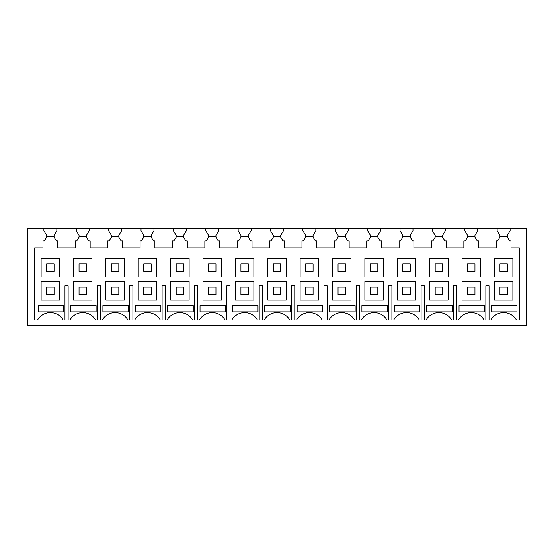 <?xml version="1.0" encoding="UTF-8"?>
<svg xmlns="http://www.w3.org/2000/svg" width="554" height="554" viewBox="0 0 554 554"><rect width="100%" height="100%" fill="white"/><g stroke="black" fill="none" stroke-linecap="round" stroke-linejoin="round"><path stroke-width="0.83" d="M54.063 237.167L54.063 235.374L56.84 230.748L56.84 228.435L27.7 228.435L27.7 325.565L526.3 325.565L526.3 228.435L497.16 228.435L497.16 230.748L499.937 235.374L499.937 237.167L497.624 240.921L496.239 240.921L496.239 247.86L478.663 247.86L478.663 240.921L477.271 240.921L474.425 236.295L468.095 236.295L465.249 240.921L463.857 240.921L463.857 247.86L446.282 247.86L446.282 240.921L444.897 240.921L442.044 236.295L435.721 236.295L432.868 240.921L431.483 240.921L431.483 247.86L413.907 247.86L413.907 240.921L412.522 240.921L409.669 236.295L403.34 236.295L400.494 240.921L399.109 240.921L399.109 247.86L381.533 247.86L381.533 240.921L380.141 240.921L377.295 236.295L370.965 236.295L368.119 240.921L366.727 240.921L366.727 247.86L349.152 247.86L349.152 240.921L347.767 240.921L344.913 236.295L338.591 236.295L335.738 240.921L334.353 240.921L334.353 247.86L316.777 247.86L316.777 240.921L315.392 240.921L312.539 236.295L306.21 236.295L303.363 240.921L301.978 240.921L301.978 247.86L284.403 247.86L284.403 240.921L283.011 240.921L280.165 236.295L273.835 236.295L270.989 240.921L269.597 240.921L269.597 247.86L252.022 247.86L252.022 240.921L250.637 240.921L247.79 236.295L241.461 236.295L238.608 240.921L237.223 240.921L237.223 247.86L219.647 247.86L219.647 240.921L218.262 240.921L215.409 236.295L209.087 236.295L206.233 240.921L204.848 240.921L204.848 247.86L187.273 247.86L187.273 240.921L185.881 240.921L183.035 236.295L176.705 236.295L173.859 240.921L172.467 240.921L172.467 247.86L154.891 247.86L154.891 240.921L153.506 240.921L150.66 236.295L144.331 236.295L141.478 240.921L140.093 240.921L140.093 247.86L122.517 247.86L122.517 240.921L121.132 240.921L118.279 236.295L111.956 236.295L109.103 240.921L107.718 240.921L107.718 247.86L90.143 247.86L90.143 240.921L88.751 240.921L85.905 236.295L79.575 236.295L76.729 240.921L75.337 240.921L75.337 247.86L57.761 247.86L57.761 240.921L56.376 240.921L53.53 236.295L47.201 236.295L44.348 240.921L42.963 240.921L42.963 247.86L34.639 247.86L34.639 320.018L37.547 320.018A14.799 14.799 0 0 1 63.184 320.018L69.922 320.018A14.799 14.799 0 0 1 95.558 320.018L102.296 320.018A14.799 14.799 0 0 1 127.932 320.018L134.677 320.018A14.799 14.799 0 0 1 160.314 320.018L167.052 320.018A14.799 14.799 0 0 1 192.688 320.018L199.426 320.018A14.799 14.799 0 0 1 225.062 320.018L231.807 320.018A14.799 14.799 0 0 1 257.444 320.018L264.182 320.018A14.799 14.799 0 0 1 289.818 320.018L296.556 320.018A14.799 14.799 0 0 1 322.193 320.018L328.938 320.018A14.799 14.799 0 0 1 354.574 320.018L361.312 320.018A14.799 14.799 0 0 1 386.948 320.018L393.686 320.018A14.799 14.799 0 0 1 419.323 320.018L426.068 320.018A14.799 14.799 0 0 1 451.704 320.018L458.442 320.018A14.799 14.799 0 0 1 484.078 320.018L490.816 320.018A14.799 14.799 0 0 1 516.453 320.018L519.361 320.018L519.361 247.86L511.037 247.86L511.037 240.921L509.652 240.921L506.799 236.295L500.47 236.295L499.937 237.167M56.84 228.435L76.265 228.435L76.265 230.748L79.042 235.374L79.042 237.167M86.438 237.167L86.438 235.374L89.215 230.748L89.215 228.435L76.265 228.435M89.215 228.435L108.639 228.435L108.639 230.748L111.416 235.374L111.416 237.167M118.819 237.167L118.819 235.374L121.589 230.748L121.589 228.435L108.639 228.435M121.589 228.435L141.021 228.435L141.021 230.748L143.791 235.374L143.791 237.167M151.194 237.167L151.194 235.374L153.97 230.748L153.97 228.435L141.021 228.435M153.97 228.435L173.395 228.435L173.395 230.748L176.172 235.374L176.172 237.167M183.568 237.167L183.568 235.374L186.345 230.748L186.345 228.435L173.395 228.435M186.345 228.435L205.769 228.435L205.769 230.748L208.546 235.374L208.546 237.167M215.949 237.167L215.949 235.374L218.719 230.748L218.719 228.435L205.769 228.435M218.719 228.435L238.151 228.435L238.151 230.748L240.921 235.374L240.921 237.167M248.324 237.167L248.324 235.374L251.101 230.748L251.101 228.435L238.151 228.435M251.101 228.435L270.525 228.435L270.525 230.748L273.302 235.374L273.302 237.167M280.698 237.167L280.698 235.374L283.475 230.748L283.475 228.435L270.525 228.435M283.475 228.435L302.899 228.435L302.899 230.748L305.676 235.374L305.676 237.167M313.079 237.167L313.079 235.374L315.849 230.748L315.849 228.435L302.899 228.435M315.849 228.435L335.281 228.435L335.281 230.748L338.051 235.374L338.051 237.167M345.454 237.167L345.454 235.374L348.231 230.748L348.231 228.435L335.281 228.435M348.231 228.435L367.655 228.435L367.655 230.748L370.432 235.374L370.432 237.167M377.828 237.167L377.828 235.374L380.605 230.748L380.605 228.435L367.655 228.435M380.605 228.435L400.03 228.435L400.03 230.748L402.806 235.374L402.806 237.167M410.209 237.167L410.209 235.374L412.979 230.748L412.979 228.435L400.03 228.435M412.979 228.435L432.411 228.435L432.411 230.748L435.181 235.374L435.181 237.167M442.584 237.167L442.584 235.374L445.361 230.748L445.361 228.435L432.411 228.435M445.361 228.435L464.785 228.435L464.785 230.748L467.562 235.374L467.562 237.167M474.958 237.167L474.958 235.374L477.735 230.748L477.735 228.435L464.785 228.435M477.735 228.435L497.16 228.435M59.617 281.626L41.114 281.626L41.114 300.13L59.617 300.13L59.617 281.626M43.891 228.435L43.891 230.748L46.661 235.374L46.661 237.167M507.339 237.167L507.339 235.374L510.109 230.748L510.109 228.435M512.886 258.496L494.383 258.496L494.383 277L512.886 277L512.886 258.496M480.512 258.496L462.008 258.496L462.008 277L480.512 277L480.512 258.496M448.131 258.496L429.634 258.496L429.634 277L448.131 277L448.131 258.496M415.756 258.496L397.253 258.496L397.253 277L415.756 277L415.756 258.496M383.382 258.496L364.878 258.496L364.878 277L383.382 277L383.382 258.496M351.001 258.496L332.504 258.496L332.504 277L351.001 277L351.001 258.496M318.626 258.496L300.13 258.496L300.13 277L318.626 277L318.626 258.496M286.252 258.496L267.748 258.496L267.748 277L286.252 277L286.252 258.496M253.871 258.496L235.374 258.496L235.374 277L253.871 277L253.871 258.496M221.496 258.496L202.999 258.496L202.999 277L221.496 277L221.496 258.496M189.122 258.496L170.618 258.496L170.618 277L189.122 277L189.122 258.496M156.747 258.496L138.244 258.496L138.244 277L156.747 277L156.747 258.496M124.366 258.496L105.869 258.496L105.869 277L124.366 277L124.366 258.496M91.992 258.496L73.488 258.496L73.488 277L91.992 277L91.992 258.496M59.617 258.496L41.114 258.496L41.114 277L59.617 277L59.617 258.496M512.886 281.626L494.383 281.626L494.383 300.13L512.886 300.13L512.886 281.626M480.512 281.626L462.008 281.626L462.008 300.13L480.512 300.13L480.512 281.626M448.131 281.626L429.634 281.626L429.634 300.13L448.131 300.13L448.131 281.626M415.756 281.626L397.253 281.626L397.253 300.13L415.756 300.13L415.756 281.626M383.382 281.626L364.878 281.626L364.878 300.13L383.382 300.13L383.382 281.626M351.001 281.626L332.504 281.626L332.504 300.13L351.001 300.13L351.001 281.626M318.626 281.626L300.13 281.626L300.13 300.13L318.626 300.13L318.626 281.626M286.252 281.626L267.748 281.626L267.748 300.13L286.252 300.13L286.252 281.626M253.871 281.626L235.374 281.626L235.374 300.13L253.871 300.13L253.871 281.626M221.496 281.626L202.999 281.626L202.999 300.13L221.496 300.13L221.496 281.626M189.122 281.626L170.618 281.626L170.618 300.13L189.122 300.13L189.122 281.626M156.747 281.626L138.244 281.626L138.244 300.13L156.747 300.13L156.747 281.626M124.366 281.626L105.869 281.626L105.869 300.13L124.366 300.13L124.366 281.626M91.992 281.626L73.488 281.626L73.488 300.13L91.992 300.13L91.992 281.626M64.963 320.018L64.963 285.788L68.142 285.788L68.142 320.018M97.338 320.018L97.338 285.788L100.516 285.788L100.516 320.018M129.712 320.018L129.712 285.788L132.898 285.788L132.898 320.018M162.093 320.018L162.093 285.788L165.272 285.788L165.272 320.018M194.468 320.018L194.468 285.788L197.646 285.788L197.646 320.018M226.842 320.018L226.842 285.788L230.028 285.788L230.028 320.018M259.224 320.018L259.224 285.788L262.402 285.788L262.402 320.018M291.598 320.018L291.598 285.788L294.776 285.788L294.776 320.018M323.972 320.018L323.972 285.788L327.158 285.788L327.158 320.018M356.354 320.018L356.354 285.788L359.532 285.788L359.532 320.018M388.728 320.018L388.728 285.788L391.907 285.788L391.907 320.018M421.102 320.018L421.102 285.788L424.288 285.788L424.288 320.018M453.484 320.018L453.484 285.788L456.662 285.788L456.662 320.018M485.858 320.018L485.858 285.788L489.037 285.788L489.037 320.018M193.249 311.888L167.647 311.888L167.647 305.621L193.249 305.621L193.249 311.888M484.639 311.888L484.639 305.621L459.037 305.621L459.037 311.888L484.639 311.888M290.379 311.888L264.777 311.888L264.777 305.621L290.379 305.621L290.379 311.888M160.875 311.888L160.875 305.621L135.273 305.621L135.273 311.888L160.875 311.888M419.884 311.888L394.282 311.888L394.282 305.621L419.884 305.621L419.884 311.888M361.907 305.621L387.509 305.621L387.509 311.888L361.907 311.888L361.907 305.621M329.533 305.621L355.128 305.621L355.128 311.888L329.533 311.888L329.533 305.621M258.005 311.888L232.403 311.888L232.403 305.621L258.005 305.621L258.005 311.888M452.258 311.888L452.258 305.621L426.663 305.621L426.663 311.888L452.258 311.888M102.899 305.621L128.493 305.621L128.493 311.888L102.899 311.888L102.899 305.621M297.152 311.888L297.152 305.621L322.753 305.621L322.753 311.888L297.152 311.888M96.119 311.888L70.517 311.888L70.517 305.621L96.119 305.621L96.119 311.888M200.029 311.888L200.029 305.621L225.623 305.621L225.623 311.888L200.029 311.888M491.412 311.888L491.412 305.621L517.014 305.621L517.014 311.888L491.412 311.888M38.143 305.621L63.745 305.621L63.745 311.888L38.143 311.888L38.143 305.621M46.661 287.083L46.661 294.576L54.063 294.576L54.063 287.083L46.661 287.083M46.661 271.446L54.063 271.446L54.063 263.96L46.661 263.96L46.661 271.446M79.042 287.083L79.042 294.576L86.438 294.576L86.438 287.083L79.042 287.083M79.042 271.446L86.438 271.446L86.438 263.96L79.042 263.96L79.042 271.446M111.416 287.083L111.416 294.576L118.819 294.576L118.819 287.083L111.416 287.083M111.416 271.446L118.819 271.446L118.819 263.96L111.416 263.96L111.416 271.446M143.791 287.083L143.791 294.576L151.194 294.576L151.194 287.083L143.791 287.083M143.791 271.446L151.194 271.446L151.194 263.96L143.791 263.96L143.791 271.446M176.172 287.083L176.172 294.576L183.568 294.576L183.568 287.083L176.172 287.083M176.172 271.446L183.568 271.446L183.568 263.96L176.172 263.96L176.172 271.446M208.546 287.083L208.546 294.576L215.949 294.576L215.949 287.083L208.546 287.083M208.546 271.446L215.949 271.446L215.949 263.96L208.546 263.96L208.546 271.446M240.921 287.083L240.921 294.576L248.324 294.576L248.324 287.083L240.921 287.083M240.921 271.446L248.324 271.446L248.324 263.96L240.921 263.96L240.921 271.446M273.302 287.083L273.302 294.576L280.698 294.576L280.698 287.083L273.302 287.083M273.302 271.446L280.698 271.446L280.698 263.96L273.302 263.96L273.302 271.446M305.676 287.083L305.676 294.576L313.079 294.576L313.079 287.083L305.676 287.083M305.676 271.446L313.079 271.446L313.079 263.96L305.676 263.96L305.676 271.446M338.051 287.083L338.051 294.576L345.454 294.576L345.454 287.083L338.051 287.083M338.051 271.446L345.454 271.446L345.454 263.96L338.051 263.96L338.051 271.446M370.432 287.083L370.432 294.576L377.828 294.576L377.828 287.083L370.432 287.083M370.432 271.446L377.828 271.446L377.828 263.96L370.432 263.96L370.432 271.446M402.806 287.083L402.806 294.576L410.209 294.576L410.209 287.083L402.806 287.083M402.806 271.446L410.209 271.446L410.209 263.96L402.806 263.96L402.806 271.446M435.181 287.083L435.181 294.576L442.584 294.576L442.584 287.083L435.181 287.083M435.181 271.446L442.584 271.446L442.584 263.96L435.181 263.96L435.181 271.446M467.562 287.083L467.562 294.576L474.958 294.576L474.958 287.083L467.562 287.083M467.562 271.446L474.958 271.446L474.958 263.96L467.562 263.96L467.562 271.446M499.937 287.083L499.937 294.576L507.339 294.576L507.339 287.083L499.937 287.083M499.937 271.446L507.339 271.446L507.339 263.96L499.937 263.96L499.937 271.446"/></g></svg>
